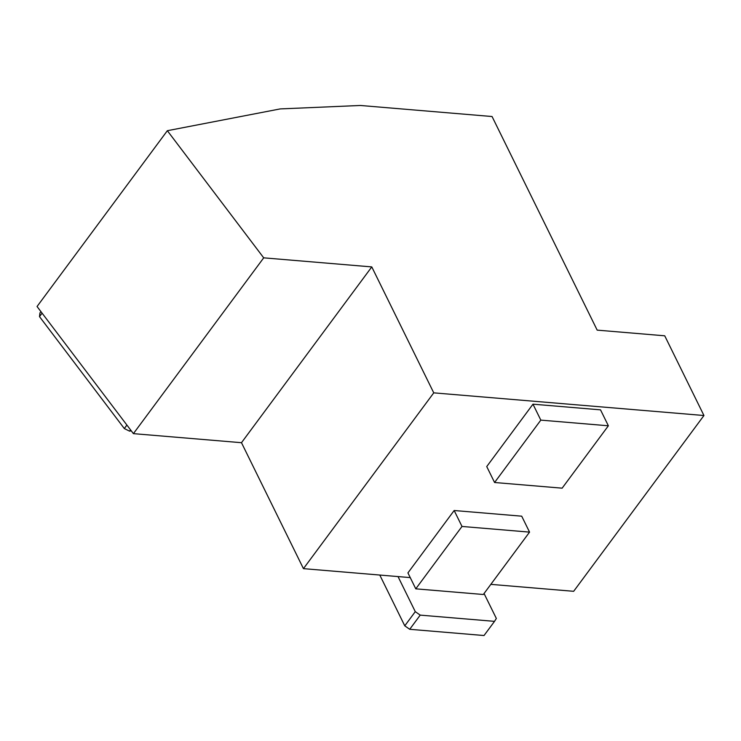 <?xml version="1.0" encoding="UTF-8"?>
<svg xmlns="http://www.w3.org/2000/svg" width="741" height="741" viewBox="0 0 741 741"><rect width="100%" height="100%" fill="white"/><g stroke="black" fill="none" stroke-linecap="round" stroke-linejoin="round"><path stroke-width="1.11" d="M40.931 311.618L39.958 312.915L39.495 316.62L124.321 428.557L129.573 431.151L131.268 430.827M39.495 316.62L42.08 313.137M124.321 428.557L126.906 425.065M129.573 431.151L130.536 429.854M703.95 415.516L433.754 392.85L371.778 266.908L263.703 257.84L167.346 130.703L280.172 108.918L360.339 105.472L492.061 116.522L597.181 330.134L664.733 335.803L703.95 415.516L573.654 591.309L490.838 584.362M486.735 466.561L532.974 404.178L600.525 409.847L608.37 425.788L562.132 488.171L494.58 482.502L486.735 466.561M407.93 572.895L454.159 510.512L521.71 516.181L529.556 532.121L483.327 594.495L415.775 588.836L407.93 572.895M433.754 392.85L303.449 568.643L241.483 442.701L133.399 433.642L37.05 306.505L167.346 130.703M410.245 577.6L303.449 568.643M371.778 266.908L241.483 442.701M263.703 257.84L133.399 433.642M415.775 588.836L462.004 526.453L454.159 510.512M462.004 526.453L529.556 532.121M494.58 482.502L540.819 420.119L532.974 404.178M540.819 420.119L608.37 425.788M484.058 593.504L496.34 618.448L494.525 621.356L420.221 615.123L415.275 611.649L398.019 576.581M420.221 615.123L409.717 629.294L484.021 635.528L494.525 621.356M409.717 629.294L404.771 625.83L415.275 611.649M404.771 625.83L379.781 575.044"/></g></svg>
